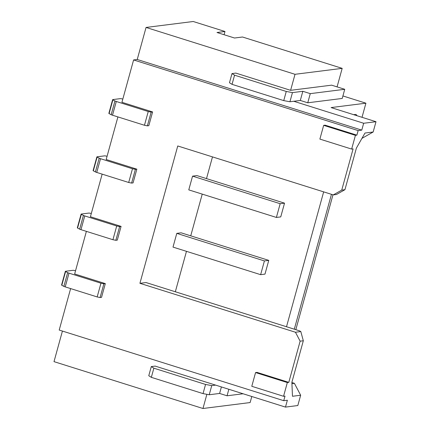 <?xml version="1.0" encoding="UTF-8"?>
<svg xmlns="http://www.w3.org/2000/svg" width="430" height="430" viewBox="0 0 430 430"><rect width="100%" height="100%" fill="white"/><g stroke="black" fill="none" stroke-linecap="round" stroke-linejoin="round"><path stroke-width="0.64" d="M86.387 231.361L74.653 273.969L105.318 283.617L101.539 297.35L100.088 297.538L97.169 296.937L65.22 286.885A2.392 0.29 15.4 0 1 63.882 286.375L61.807 285.267A2.392 0.29 15.4 0 1 61.565 285.058L65.349 271.325A2.392 0.29 15.4 0 0 65.591 271.534L67.666 272.642A2.392 0.29 15.4 0 0 68.999 273.152L100.953 283.203L103.867 283.8L105.318 283.617M102.152 174.139L90.413 216.747L121.083 226.395L117.299 240.128L115.847 240.311L112.934 239.714L80.98 229.663A2.392 0.29 15.4 0 1 79.641 229.147L77.572 228.045A2.392 0.29 15.4 0 1 77.33 227.83L81.109 214.097A2.392 0.29 15.4 0 0 81.356 214.312L83.425 215.414A2.392 0.29 15.4 0 0 84.764 215.93L116.713 225.981L119.631 226.578L121.083 226.395M117.911 116.912L106.178 159.519L136.847 169.167L133.064 182.9L131.612 183.083L128.694 182.487L96.745 172.435A2.392 0.29 15.4 0 1 95.406 171.925L93.337 170.817A2.392 0.29 15.4 0 1 93.09 170.608L96.874 156.875A2.392 0.29 15.4 0 0 97.115 157.084L99.19 158.186A2.392 0.29 15.4 0 0 100.523 158.702L132.478 168.753L135.396 169.35L136.847 169.167M146.055 27.445L193.221 21.5L224.981 31.492L217 32.497L234.527 38.012L242.509 37.007L342.178 68.359L295.018 74.304L146.055 27.445L137.229 59.491L133.601 59.947L121.937 102.297L152.607 111.945L148.823 125.678L147.372 125.861L144.458 125.264L112.504 115.213A2.392 0.29 15.4 0 1 111.171 114.697L109.096 113.595A2.392 0.29 15.4 0 1 108.855 113.38L112.633 99.647A2.392 0.29 15.4 0 0 112.88 99.862L114.95 100.964A2.392 0.29 15.4 0 0 116.288 101.48L148.243 111.531L151.156 112.128L152.607 111.945M62.425 331.068L54.003 361.641L202.965 408.5L206.873 394.315M70.627 288.589L59.206 330.052L283.741 400.685L285.004 396.105L283.553 396.288L251.786 386.296L255.571 372.563L257.022 372.38L288.788 382.372L300.135 341.173L295.453 332.239L139.922 283.311L177.751 145.969L333.288 194.898L341.748 190.098L353.1 148.893L351.649 149.081L319.882 139.089L323.666 125.35L325.118 125.168L356.879 135.16L358.142 130.586L133.601 59.947M202.965 408.5L250.126 402.555L251.797 396.498M243.1 393.767L227.056 395.788L219.606 393.445L209.233 394.756L211.753 385.597L205.556 384.447L153.859 368.188L151.29 366.58L155.139 366.091L285.477 407.097L297.813 405.538L300.651 395.24L292.475 396.272L291.873 382.329L303.322 340.77L300.135 341.173M285.477 407.097L287.369 400.228L283.741 400.685M295.018 74.304L290.605 90.327L331.6 85.161L344.742 89.295L342.221 98.448L307.756 102.797L300.312 100.453L293.781 101.276L363.662 123.259L375.997 121.706L373.159 132.005L361.947 138.363M342.909 95.949L365.914 103.184L331.089 107.575L375.997 121.706M332.976 194.801L295.824 329.67M333.288 194.898L336.47 194.494L344.935 189.695L356.379 148.135L364.984 133.037L373.159 132.005M358.142 130.586L361.77 130.123L363.662 123.259M323.666 125.35L355.427 135.343L356.879 135.16M355.427 135.343L351.649 149.081M344.935 189.695L341.748 190.098M342.178 68.359L337.077 86.881M255.571 372.563L287.337 382.555L288.788 382.372M287.337 382.555L283.553 396.288M303.322 340.77L300.817 331.562L299.35 330.783L146.006 282.542L139.922 283.311M291.879 382.533L294.41 383.329L300.651 395.24M365.914 103.184L362.022 117.309M353.654 114.676L355.379 114.455A14.351 4.021 -72.5 0 1 356.943 115.713M224.981 31.492L224.089 34.728M291.927 383.641L294.41 383.329M175.332 291.766L186.47 251.335M190.737 235.839L202.234 194.113M206.502 178.611L212.484 156.896M176.789 233.366L173.005 247.1L260.634 274.668L264.982 274.114L268.766 260.381L181.143 232.818L176.789 233.366L264.412 260.929L268.766 260.381M192.554 176.144L188.77 189.877L276.393 217.44L280.747 216.892L284.531 203.159L196.908 175.59L192.554 176.144L280.177 203.707L284.531 203.159M295.453 332.239L300.817 331.562M361.77 130.123L137.229 59.491M290.605 90.327L235.839 73.1L231.996 73.584L229.475 82.743L232.039 84.35L234.565 75.191L231.996 73.584M122.829 99.056L121.76 98.819A2.392 0.29 15.4 0 0 120.373 98.631L112.751 99.593A2.392 0.29 15.4 0 0 112.633 99.647M148.243 111.531L144.458 125.264M151.156 112.128L147.372 125.861M280.177 203.707L276.393 217.44M107.07 156.283L106 156.047A2.392 0.29 15.4 0 0 104.608 155.859L96.986 156.821A2.392 0.29 15.4 0 0 96.874 156.875M132.478 168.753L128.694 182.487M135.396 169.35L131.612 183.083M264.412 260.929L260.634 274.668M91.305 213.506L90.235 213.269A2.392 0.29 15.4 0 0 88.849 213.081L81.227 214.043A2.392 0.29 15.4 0 0 81.109 214.097M116.713 225.981L112.934 239.714M119.631 226.578L115.847 240.311M75.546 270.733L74.476 270.497A2.392 0.29 15.4 0 0 73.084 270.309L65.462 271.271A2.392 0.29 15.4 0 0 65.349 271.325M100.953 283.203L97.169 296.937M103.867 283.8L100.088 297.538M344.742 89.295L310.277 93.638L302.833 91.294L292.454 92.606L286.262 91.456L283.741 100.609L232.039 84.35M286.262 91.456L234.565 75.191M292.454 92.606L289.933 101.759L283.741 100.609M293.781 101.276L289.933 101.759M310.277 93.638L307.756 102.797M302.833 91.294L300.312 100.453M209.233 394.756L203.035 393.606L205.556 384.447M203.035 393.606L151.338 377.341L153.859 368.188M151.338 377.341L148.769 375.734L151.29 366.58M215.597 385.113L211.753 385.597M219.606 393.445L221.396 386.935M227.056 395.788L228.846 389.279M331.455 194.322L294.303 329.192M286.509 326.741L323.656 191.866M355.379 114.455L354.513 114.944M112.88 99.862L109.096 113.595M114.95 100.964L111.171 114.697M116.288 101.48L112.504 115.213M97.115 157.084L93.337 170.817M99.19 158.186L95.406 171.925M100.523 158.702L96.745 172.435M81.356 214.312L77.572 228.045M83.425 215.414L79.641 229.147M84.764 215.93L80.98 229.663M65.591 271.534L61.807 285.267M67.666 272.642L63.882 286.375M68.999 273.152L65.22 286.885"/></g></svg>
